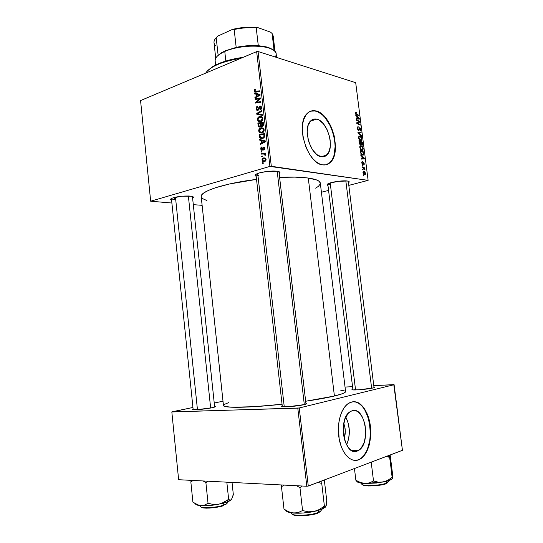 <?xml version="1.0" encoding="UTF-8"?>
<svg xmlns="http://www.w3.org/2000/svg" width="543" height="543" viewBox="0 0 543 543"><rect width="100%" height="100%" fill="white"/><g stroke="black" fill="none" stroke-linecap="round" stroke-linejoin="round"><path stroke-width="0.81" d="M343.739 423.486C345.674 428.42 345.81 433.395 344.133 438.398L345.307 431.305L344.724 426.459L343.739 423.486M346.563 444.907C350.506 435.52 350.249 426.221 345.81 417.024L348.457 423.9L349.38 431.502L348.62 439.056L346.563 444.907M357.158 451.097L352.733 451.036L357.158 451.097L354.946 451.464L352.712 451.029L350.54 449.808L348.518 447.839L345.239 441.982L343.414 434.373L343.339 426.228L345.015 418.863L348.151 413.427L350.113 411.696L352.237 410.718C365.174 406.232 371.249 443.36 358.685 450.351L357.158 451.097C344.31 456.846 337.474 418.904 350.052 411.743L352.237 410.718L354.436 410.508L356.629 411.085L358.733 412.402L362.378 417.024L364.848 423.689L365.799 431.413L365.649 435.33L364.129 442.559L361.156 448.104L359.249 449.957L357.158 451.097M358.224 459.86L360.206 458.883C377.1 449.584 370.964 400.171 353.289 401.772L355.903 402.105L358.971 403.503L361.855 405.913L364.448 409.239L368.419 418.117L370.34 428.848L369.939 439.925L367.251 449.78L363.925 455.482L361.217 458.183L358.543 459.867L355.013 460.43L358.224 459.86M351.497 402.044C359.609 399.933 367.916 410.135 370.129 424.273C372.43 438.371 368.242 454.097 360.525 458.889L358.543 459.867L361.536 458.19L365.459 453.785L367.57 449.78L369.186 445.104L370.747 434.441L369.973 423.336L366.973 413.352L364.76 409.232L362.167 405.906L359.29 403.49L356.215 402.098L353.065 401.786L349.957 402.587L347.004 404.487L344.337 407.44L342.049 411.336L340.257 416.033L339.022 421.348L338.411 427.083L339.158 438.825L341.364 446.916L343.522 451.545L346.115 455.339L349.04 458.143L352.169 459.86L355.38 460.437L358.543 459.867C350.737 462.867 341.832 453.602 339.212 439.104C336.497 424.653 340.726 408.546 348.165 403.598L351.497 402.044M316.725 119.141C327.612 120.994 335.14 148.178 326.777 155.101C325.223 156.56 323.404 157.117 321.313 156.778L316.766 154.565L312.503 149.753L309.211 143.06L308.112 139.327L307.209 131.84L308.132 125.338L310.725 120.824L312.517 119.541L314.546 118.978L316.725 119.141L318.979 120.023L323.363 123.743L327.042 129.546L329.506 136.558L330.158 140.203L330.192 147.119L328.549 152.692L325.447 156.099L323.472 156.798L321.313 156.778C310.596 155.909 302.268 128.046 310.677 120.865C312.395 119.195 314.411 118.618 316.725 119.141L310.345 121.225L316.725 119.141M326.289 164.712L329.954 162.561C341.92 152.712 331.373 114.023 315.741 111.071L316.04 110.969C331.664 113.928 342.212 152.631 330.246 162.472C328.081 164.495 325.529 165.289 322.603 164.855L325.685 164.841L328.495 163.803L331.97 160.436L333.68 157.131L334.834 153.126L335.465 146.142L334.196 135.899L331.773 128.318L329.553 123.655L324.001 115.992L320.872 113.29L317.648 111.498L314.451 110.704L311.411 110.942L308.641 112.231L306.266 114.525L303.639 119.691L302.634 124.089L302.275 129.058L303.001 137.121L306.184 147.839L309.931 154.884L312.89 158.746L316.08 161.76L319.359 163.823L322.603 164.855C307.331 163.918 295.141 123.824 307.202 113.453C309.707 110.982 312.653 110.161 316.04 110.969L310.711 111.159L314.159 110.799L317.35 111.6L322.162 114.627L325.203 117.743L330.422 126.024L332.418 130.883L334.44 138.58L335.174 146.23L334.033 155.291L332.594 158.963L330.626 161.862L328.196 163.884L326.289 164.712M305.872 403.137L306.639 403.286C307.372 403.585 306.591 404.019 304.29 404.589L306.897 403.598L305.872 403.137M373.944 386.935L374.684 387.064C375.193 387.268 374.663 387.559 373.109 387.946L374.718 387.41L373.944 386.935M214.58 406.279L215.313 406.402C215.951 406.673 214.919 407.101 212.225 407.698L215.333 406.775L214.58 406.279M189.955 196.064L192.066 196.39C193.627 196.817 193.81 197.387 192.609 198.086L193.396 197.231L193.159 196.844L191.401 196.247L181.742 196.22L172.321 198.073L170.767 198.989L170.638 199.41L171.588 200.082C170.258 199.614 170.319 199.023 171.771 198.31C176.76 196.539 182.821 195.792 189.955 196.064M277.181 171.262L278.159 171.439C280.208 171.934 280.541 172.654 279.156 173.59L279.95 172.335L277.181 171.262L266.158 171.574L259.432 172.925L256.418 174.052L255.129 175.165L256.167 176.265C254.606 175.674 254.769 174.894 256.649 173.936C260.45 171.968 272.057 170.454 277.181 171.262M347.323 181.009L347.975 181.124C349.468 181.477 349.638 182.014 348.477 182.726L349.244 181.885L349.02 181.518L347.323 181.009L337.909 181.335L328.698 183.466L327.164 184.403L327.022 184.817L327.965 185.441C326.682 185.054 326.71 184.491 328.067 183.758C331.237 181.973 342.959 180.29 347.323 181.009M329.669 184.647L329.486 183.167L329.669 184.647L327.789 183.914L329.669 184.647M278.932 171.649L305.987 404.101M174.765 199.505L174.547 197.394L174.765 199.505C172.728 199.335 171.615 198.989 171.432 198.48M320.268 182.903L318.605 180.921L316.888 180.052L308.281 178.043C315.992 179.142 320.003 180.833 320.309 183.12L345.586 391.557C345.694 392.691 341.975 394.184 334.413 396.023L305.655 401.25C317.594 399.492 327.178 397.748 334.413 396.023L308.281 178.043C300.917 177.066 291.353 176.848 279.597 177.391L294.992 177.127L308.281 178.043L334.413 396.023L342.708 393.6L345.233 392.243L345.586 391.551M206.883 200.55L202.329 198.5L201.188 196.478L202.356 194.177L203.829 192.941L208.539 190.362L215.496 187.735L229.628 183.948L256.527 179.387C224.653 183.215 199.743 191.462 201.202 196.688L223.458 405.472C222.82 408.214 249.271 407.888 282.061 404.25L254.178 406.687L231.868 407.236L225.026 406.476L223.478 405.573L224.307 404.42L228.562 402.662M321.415 192.229L328.576 190.437L321.415 192.229M348.81 185.38L368.12 180.364L271.317 166.287L258.054 51.517L355.699 82.692L368.12 180.364L269.905 166.416L256.663 51.626L140.562 100.57L150.669 201.209L269.905 166.416L150.669 201.209L171.893 203.034L150.669 201.209L140.562 100.57L256.663 51.626L269.905 166.416L271.317 166.287L258.054 51.517L256.663 51.626L258.054 51.517L355.699 82.692L368.12 180.364L348.81 185.38M202.118 205.329L193.301 204.657L202.118 205.329M262.086 132.933L259.988 132.879L258.706 131.155L259.215 128.969L261.319 127.727L263.335 128.168L264.176 129.791L263.62 131.868L262.086 132.933C263.43 132.54 264.129 131.487 264.176 129.791L263.138 128.033L260.688 127.89C259.398 128.318 258.726 129.349 258.685 130.985L259.357 131.121L258.685 130.985L259.588 132.641L262.086 132.933M261.346 140.63L259.812 140.257L259.724 139.49L265.384 140.949L265.486 141.825L260.294 144.452L260.212 143.739L261.624 143.053L261.346 140.63L261.624 143.053L260.212 143.739L260.294 144.452L265.486 141.825L265.384 140.949L259.724 139.49L259.812 140.257L262.391 140.725L262.323 140.162L262.391 140.725L259.812 140.257L263.918 141.099L261.346 140.63M254.11 91.061L254.47 89.67L255.583 89.133L255.733 89.805L254.735 90.559L254.986 91.38L259.615 90.83L259.697 91.543L254.708 92.079L254.11 91.061L254.545 91.977L255.76 92.161L259.697 91.543L259.615 90.83L254.959 91.36L254.721 90.878L255.733 89.805L255.583 89.133L254.11 91.061L254.857 91.258L254.11 91.061M257.925 110.419L256.995 110.385L256.215 109.245L256.248 107.48L257.009 106.455L257.681 106.116L257.823 106.795L256.778 107.928L257.409 109.754L258.237 109.387L259.805 106.089L261.074 106.177L261.611 107.609L261.339 108.994L260.178 109.985L260.043 109.299L260.823 108.634L260.973 107.609L260.579 106.747L259.839 106.862L258.882 109.625L257.925 110.419L260.09 106.713L260.973 107.609L260.043 109.299L260.178 109.985L261.597 107.412L261.027 106.143L259.975 106.021L258.916 107.229L258.237 109.387L257.206 109.645L256.764 108.675L257.07 107.256L257.823 106.795L257.681 106.116C256.554 106.503 256.045 107.412 256.147 108.844L256.819 109L256.147 108.844L256.819 110.27L257.925 110.419M262.445 115.428L256.846 114.308L256.737 113.412L261.882 110.507L261.964 111.22L257.552 113.711L262.357 114.661L262.445 115.428L262.357 114.661L257.552 113.711L261.964 111.22L261.882 110.507L256.737 113.412L256.846 114.308L262.445 115.428M260.783 121.612L258.454 121.456L257.368 119.44L258.251 117.308L260.647 116.365L262.208 116.996L262.887 118.72L262.31 120.532L260.783 121.612C262.126 121.198 262.819 120.146 262.866 118.449L261.835 116.704L259.391 116.589C258.101 117.037 257.436 118.075 257.389 119.704L258.074 119.854L257.389 119.704L258.264 121.333L260.783 121.612M263.246 163.375L262.466 163.436L262.384 162.724L263.158 162.649L263.246 163.375L263.158 162.649L262.384 162.724L262.466 163.436L263.246 163.375M260.009 127.11L258.366 126.438L257.837 122.989L263.24 122.331L263.484 124.809L263.077 125.942L261.977 126.485L260.973 125.901L260.009 127.11L260.973 125.901L262.371 126.404L263.464 125.053L263.24 122.331L257.837 122.989L258.149 125.704L258.882 125.861L258.149 125.704L258.767 126.913L260.009 127.11M256.024 94.204L254.504 93.912L254.423 93.152L260.016 94.326L260.117 95.188L254.979 98.059L254.905 97.353L256.296 96.6L256.024 94.204L256.296 96.6L254.905 97.353L254.979 98.059L260.117 95.188L260.016 94.326L254.423 93.152L254.504 93.912L256.024 94.204M258.42 99.009L255.142 99.464L255.061 98.758L260.436 97.971L260.525 98.717L256.289 102.288L260.857 101.602L260.939 102.315L255.556 103.089L255.475 102.349L259.69 98.765L258.42 99.009L259.69 98.765L255.475 102.349L255.556 103.089L260.939 102.315L260.857 101.602L256.289 102.288L260.525 98.717L260.436 97.971L255.061 98.758L255.142 99.464L258.42 99.009M260.742 148.992L260.945 147.642L261.923 146.868L262.072 147.56L261.217 148.599L261.665 149.63L262.269 149.332L263.321 147.092L264.088 147.01L264.699 147.744L264.617 149.413L263.796 150.146L263.647 149.454L264.305 148.47L263.898 147.689L263.321 147.934L262.147 150.289L261.156 150.065L260.742 148.992L261.312 150.207L262.052 150.323L263.375 147.866L264.034 147.757L263.796 150.146L264.78 148.158L264.278 147.119L263.511 147.01L261.923 149.624L261.231 148.877L262.072 147.56L261.848 146.895L260.742 148.992L261.264 149.081L260.742 148.992M259.608 137.345L259.133 134.277L264.55 133.687L264.746 136.503L263.789 138.01L261.482 138.635L259.608 137.345L260.267 138.187L262.846 138.479L264.78 136.286L264.55 133.687L259.133 134.277L259.364 136.293L260.043 136.422L259.364 136.293L259.608 137.345L260.64 137.535L259.608 137.345M264.651 161.59L263.036 161.542L262.133 160.579L262.052 159.337L263.212 157.972L265.032 157.945L265.961 158.916L265.907 160.558L264.651 161.59L266.084 159.438L265.391 158.142L263.355 157.925L262.011 160.083L262.547 160.165L262.011 160.083L262.744 161.38L264.651 161.59M262.493 156.798L261.719 156.859L261.638 156.146L262.405 156.065L262.493 156.798L262.405 156.065L261.638 156.146L261.719 156.859L262.493 156.798M262.982 154.008L261.4 154.124L261.319 153.404L265.276 153.051L265.357 153.778L264.536 153.839L265.391 154.368L265.452 155.257L264.814 155.162L264.448 154.178L262.982 154.008L264.563 154.253L264.814 155.162L265.452 155.257L265.541 154.735L264.536 153.839L265.357 153.778L265.276 153.051L261.319 153.404L261.4 154.124L262.982 154.008M261.943 151.999L261.169 152.067L261.088 151.361L261.855 151.273L261.943 151.999L261.855 151.273L261.088 151.361L261.169 152.067L261.943 151.999M362.147 165.663L362.636 165.886L362.072 165.052L362.636 165.886L362.554 165.262L362.072 165.052L362.147 165.663M362.676 169.796L363.158 170.013L363.084 169.389L362.595 169.185L363.158 170.013L363.084 169.389L362.595 169.185L362.676 169.796M359.805 147.452L361.19 149.99L362.161 150.404L362.955 150.119L363.131 148.158L362.14 146.393L360.484 145.741L359.805 147.452C360.253 149.21 360.993 150.187 362.032 150.384L362.873 150.207L363.226 148.66L362.514 146.827L360.966 145.728L360.145 145.945L359.805 147.452M360.857 155.474L361.848 156.364L362.113 158.447L361.238 158.481L361.319 159.092L364.482 158.889L364.387 158.149L360.776 154.816L361.848 156.364L362.113 158.447L361.238 158.481L361.319 159.092L364.482 158.889L364.387 158.149L360.776 154.816L360.857 155.474M359.269 142.924L360.111 144.621L360.708 144.825L361.075 144.234L361.726 145.11L362.398 145.11L362.371 142.266L358.971 140.576L359.269 142.924L360.504 144.825L361.075 144.234L361.971 145.205L362.609 144.553L362.371 142.266L358.971 140.576L359.269 142.924M358.027 133.083L361.624 136.374L361.536 135.723L358.461 132.906L361.163 132.784L361.088 132.173L357.925 132.309L358.027 133.083L361.624 136.374L361.536 135.723L358.461 132.906L361.163 132.784L361.088 132.173L357.925 132.309L358.027 133.083M356.011 111.98L355.421 112.496L355.855 114.078L359.032 115.985L358.957 115.374L356.011 113.65L356.242 112.068L355.584 112.048L355.434 112.971L356.541 114.641L359.032 115.985L358.957 115.374L356.547 114.071L355.828 113.114L355.916 112.639L356.439 112.727L356.011 111.98M356.398 120.268L359.283 121.775L356.717 122.759L356.799 123.397L360.199 125.182L360.124 124.571L357.24 123.078L359.812 122.107L359.731 121.469L356.323 119.657L356.398 120.268L359.283 121.775L356.717 122.759L356.799 123.397L360.199 125.182L360.124 124.571L357.24 123.078L359.812 122.107L359.731 121.469L356.323 119.657L356.398 120.268M355.794 115.469L356.785 116.412L357.043 118.476L356.167 118.442L356.249 119.053L359.425 119.093L359.33 118.354L355.713 114.811L356.785 116.412L357.043 118.476L356.167 118.442L356.249 119.053L359.425 119.093L359.33 118.354L355.713 114.811L355.794 115.469M357.382 128.338L357.803 129.689L358.726 130.415L359.982 128.419L360.437 129.668L359.995 131.019L360.572 130.89L360.776 129.404L360.09 127.924L359.344 127.815L358.475 129.784L357.756 128.311L358.265 126.797L357.348 127.598L358.584 130.395L359.066 130.286L359.826 128.345L360.416 129.451L360.07 131.039L360.552 130.911L360.796 129.567L359.724 127.734L358.706 129.729L357.769 128.467L358.265 126.797L357.593 126.906L357.382 128.338M358.57 137.718L359.792 140.128L360.796 140.678L361.719 140.433L361.957 138.73L360.912 136.7L359.249 136.028L358.57 137.718C359.018 139.476 359.758 140.461 360.796 140.678L361.652 140.501L361.991 138.981L361.285 137.148L359.737 136.028L358.903 136.232L358.57 137.718M362.391 161.671L361.774 162.167L362.066 164.013L362.867 164.515L363.64 163.022L364.014 164.991L364.305 164.04L363.783 162.567L363.158 162.452L362.459 163.905L362.059 162.954L362.391 161.671L361.957 161.787L362.391 161.671L361.767 162.988L362.643 164.549L363.572 162.995L363.98 163.694L363.735 165.038L364.081 164.943L364.278 163.776L363.443 162.377L362.69 163.891L362.072 163.07L362.391 161.671M360.43 152.054L361.163 154.09L362.907 155.21L363.803 154.456L363.6 151.952L360.206 150.323L360.627 153.017L362.71 155.183L363.525 155.013L363.6 151.952L360.206 150.323L360.43 152.054M362.982 172.545L363.674 174.099L364.563 174.663L365.33 174.466L365.412 172.952L364.536 171.595L363.26 171.35L362.982 172.545L364.692 174.69L365.249 174.561L365.5 173.414L363.742 171.242L363.24 171.364L362.982 172.545M362.378 167.434L364.048 168.316L364.957 169.796L364.333 168.316L364.842 168.554L364.767 167.936L362.296 166.816L362.378 167.434L364.957 169.796L364.333 168.316L364.842 168.554L364.767 167.936L362.296 166.816L362.378 167.434M363.389 175.464L363.878 175.674L363.315 174.853L363.878 175.674L363.796 175.05L363.315 174.853L363.389 175.464M393.79 384.627L373.781 385.625L394.096 384.702L402.438 450.317L308.268 486.053L299.247 407.976L394.096 384.702L299.247 407.976L171.832 411.967L178.633 479.713L306.809 486.25L297.795 408.153L171.88 411.845L192.941 407.467L171.832 411.967L178.633 479.713L306.809 486.25L308.268 486.053L306.809 486.25L297.795 408.153L299.247 407.976L308.268 486.053L402.438 450.317L393.79 384.627M352.556 386.684L345.043 387.057L352.556 386.684M214.241 403.028L223.003 401.209L214.241 403.028M193.091 408.927L192.236 409.408L193.077 409.707L197.367 409.653L212.225 407.698C204.928 409.334 189.969 410.467 192.398 409.225L193.091 408.927M352.855 389.148L352.027 389.609L352.889 389.901L359.147 389.786L373.109 387.946C367.149 389.48 349.577 390.709 352.176 389.433L352.855 389.148M282.238 405.804L281.362 406.259L281.885 406.693L288.238 406.741L304.29 404.589C296.865 406.49 278.416 407.705 281.532 406.123L282.238 405.804M345.348 391.157L339.986 389.969M283.005 406.822L285.007 406.232L283.005 406.822M353.812 389.955L354.762 389.698M194.007 409.755L196.43 409.13M320.227 183.989L318.463 186.297L315.639 188.163M258.739 175.545C256.982 175.308 256.052 174.914 255.957 174.357L255.95 174.323C256.011 174.894 256.941 175.301 258.739 175.545M359.059 121.68L359.731 121.469L359.059 121.68M356.934 122.664L359.812 122.107L356.758 123.078L356.934 122.664M356.771 123.18L358.679 122.589L356.771 123.18M356.778 123.22L357.24 123.078L356.778 123.22M357.43 123.723L358.129 123.505L357.43 123.723M359.439 124.781L360.124 124.571L359.439 124.781M358.319 122.073L359.283 121.775L358.319 122.073M358.93 118.483L359.33 118.354L358.93 118.483M356.208 118.741L357.043 118.476L356.208 118.741M357.206 116.847L359.011 118.55L356.222 118.863L357.416 118.489L357.206 116.847L359.011 118.55L357.416 118.489L357.206 116.847M355.434 112.394L356.317 112.109L355.434 112.394M355.482 113.229L355.828 113.114L355.482 113.229M356.004 114.247L356.547 114.071L356.004 114.247M358.292 115.584L358.957 115.374L358.292 115.584M357.498 127.035L358.265 126.797L357.498 127.035M357.348 127.625L357.918 127.449L357.348 127.625M357.416 128.576L357.769 128.467L357.416 128.576M357.966 129.933L358.509 129.791M359.29 127.87L359.724 127.734L359.29 127.87M360.437 129.675L360.796 129.567L360.437 129.675M358.998 128.671L359.561 128.501L358.998 128.671M358.774 129.634L359.351 129.458L358.774 129.634M358.624 132.913L361.088 132.173L358.624 132.913M358.02 133.035L358.461 132.906L358.02 133.035M358.692 133.7L359.188 133.551L358.692 133.7M361.061 135.865L361.536 135.723L361.061 135.865M358.848 136.286L359.737 136.028L358.848 136.286M360.864 137.27L361.285 137.148L360.864 137.27M361.631 139.089L361.991 138.981L361.631 139.089M359.799 136.626L361.095 137.569L361.611 138.879L361.36 139.951L360.002 140.298L360.756 140.08L358.604 137.949L359.215 136.755L360.783 137.189L361.611 138.879L361.109 140.087L359.968 139.666L359.066 138.309L359.045 137.012L359.799 136.626M361.638 142.476L362.371 142.266L361.638 142.476M362.201 143.861L362.561 143.759L362.201 143.861M361.448 144.886L362.609 144.553L361.448 144.886M360.016 144.533L361.075 144.234L360.016 144.533M361 142.157L362.052 142.687L362.188 143.719L362.113 144.54L361.339 144.75L361.882 144.594L361.081 144.248L361 142.157L362.052 142.687L362.072 144.574L361.326 144.051L361 142.157M359.452 141.39L360.6 141.961L360.762 143.25L360.688 144.166L359.873 144.377L360.437 144.214L359.323 143.243L359.69 143.135L359.235 142.639L359.452 141.39L359.093 141.499L360.6 141.961L360.647 144.2L359.853 143.637L359.452 141.39M361.93 161.814L362.439 161.678L361.93 161.814M362.093 164.054L362.541 163.938L362.093 164.054M362.907 163.151L363.389 163.022L362.907 163.151M362.819 163.599L363.24 163.491L362.819 163.599M362.452 164.475L363.036 164.319L362.452 164.475M363.939 158.271L364.387 158.149L363.939 158.271M361.265 158.678L362.113 158.447L361.265 158.678M362.269 156.771L364.068 158.366L361.441 159.085L364.068 158.366L361.299 158.916L363.274 158.373L361.278 158.76L362.48 158.434L362.269 156.771L364.068 158.366L362.48 158.434L362.269 156.771M362.839 152.162L363.6 151.952L362.839 152.162M363.423 153.506L363.783 153.404L363.423 153.506M363.376 154.273L362.656 154.579C361.699 154.429 361.075 153.54 360.783 151.911L360.423 152.013L360.681 151.13L363.287 152.379L363.247 154.47L362.317 154.477L361.204 153.438L360.681 151.13L360.321 151.232L363.287 152.379L363.376 154.273M360.111 145.979L360.966 145.728L360.111 145.979M362.079 146.949L362.514 146.827L362.079 146.949M362.86 148.762L363.226 148.66L362.86 148.762M361.027 146.332L362.324 147.255L362.839 148.565L362.581 149.651L361.21 150.004L361.991 149.787L359.839 147.676L360.457 146.467L362.011 146.881L362.839 148.565L362.344 149.787L361.197 149.386L360.294 148.035L360.28 146.732L361.027 146.332M363.226 171.378L363.742 171.242L363.226 171.378M363.858 171.859L365.201 173.346L365.039 173.984L363.858 174.269L364.618 174.079L363.002 172.674L363.437 171.948L364.441 172.104L365.174 173.169L364.95 174.045L363.498 173.231L363.294 172.212L363.858 171.859M362.636 169.504L363.084 169.389L362.636 169.504M363.858 168.174L364.767 167.936L363.858 168.174M364.57 169.504L364.991 169.396L364.57 169.504M362.113 165.377L362.554 165.262L362.113 165.377M363.355 175.165L363.796 175.05L363.355 175.165M263.185 162.846L262.384 162.724L263.185 162.846M260.029 123.451L257.837 122.989L260.029 123.451M262.697 126.254L260.973 125.901L262.697 126.254M261 123.336L263.348 123.268L262.69 123.125L262.832 124.34L263.477 124.476L262.832 124.34L262.269 125.698L263.124 125.881L261.482 125.562L261 123.336L261.237 125.073L260.538 124.91L261.855 125.745L262.574 125.521L262.69 123.125L261 123.336M258.549 123.628L261.027 123.546L260.368 123.41L260.538 124.91L259.941 126.397L260.721 126.553L259.187 126.295L258.549 123.628L258.889 125.874L259.785 126.438L260.538 125.718L260.368 123.41L258.549 123.628M261.461 117.383L261.97 117.152L259.391 116.589L261.97 117.152L261.461 117.383M260.606 121.666L260.172 121.028L260.606 121.666M259.445 117.302L262.663 117.661L261.495 117.403L262.242 118.639L262.887 118.781L262.242 118.639L260.762 120.885L261.76 121.096L258.638 120.682L258.006 119.548L259.445 117.302L258.21 118.415L258.142 120.044L259.921 121.048L261.339 120.6L262.038 119.786L262.242 118.639L261.76 117.614L259.445 117.302M259.411 114.824L259.33 114.105L259.411 114.824M257.721 113.63L256.737 113.412L257.721 113.63M260.131 114.288L261.149 114.458M258.658 109.93L257.796 109.734L258.658 109.93M258.923 109.543L258.237 109.387L258.923 109.543M259.289 108.369L258.638 108.213L259.289 108.369M259.568 107.378L258.916 107.229L259.568 107.378M261.197 106.306L259.975 106.021L261.197 106.306M260.959 109.51L260.043 109.299L260.959 109.51M261.013 109.455L260.165 109.258L261.013 109.455M261.617 107.765L260.973 107.609L261.617 107.765M257.565 91.876L255.807 91.428L257.565 91.876M257.077 94.441L257.002 93.81L254.423 93.152L260.029 94.441L257.002 93.81L257.077 94.441M255.828 97.584L254.905 97.353L255.828 97.584M257.192 96.824L256.296 96.6L257.192 96.824M256.676 94.36L260.097 95.032L259.479 94.876L258.19 95.541L259.079 95.765L258.19 95.541L256.9 96.274L257.782 96.491L256.9 96.274L256.676 94.36L256.9 96.274L259.479 94.876L256.676 94.36M256.934 99.213L255.061 98.758L256.934 99.213M258.101 102.722L256.289 102.288L258.101 102.722M259.622 102.505L257.694 102.036L259.622 102.505M257.436 102.817L255.475 102.349L257.436 102.817M259.045 100.014L258.319 99.837L259.045 100.014M260.294 98.914L259.69 98.765L260.294 98.914M262.703 149.759L261.902 149.63M262.826 149.474L262.242 149.373L262.826 149.474M263.07 148.673L262.527 148.578L263.07 148.673M264.326 147.153L263.511 147.01L264.326 147.153M264.509 149.603L263.647 149.454L264.509 149.603M264.801 148.368L264.298 148.28L264.801 148.368M264.034 147.757L264.733 147.879M261.312 143.936L260.212 143.739L261.312 143.936M262.69 143.243L261.624 143.053L262.69 143.243M263.932 141.166L262.391 140.725L263.932 141.166M265.452 141.513L262.011 140.82L265.459 141.58L263.694 141.255L265.459 141.587L263.538 142.083L264.597 142.273L263.538 142.083L262.235 142.755L263.28 142.938L262.235 142.755L262.011 140.82L265.452 141.513M261.543 134.745L259.133 134.277L261.543 134.745M264.156 134.508L264.638 134.454L264.156 134.508M262.33 137.881L263.097 137.915M259.839 134.929L264.658 134.603L263.993 134.474L264.115 135.512L264.774 135.635L264.115 135.512L264.129 136.436L264.74 136.551L264.129 136.436L262.798 137.759L263.85 137.956L260.681 137.569L259.839 134.929L260.287 137.135L261.176 137.807L262.595 137.82L263.783 137.155L263.993 134.474L259.839 134.929M262.697 128.671L263.267 128.406L260.688 127.89L263.267 128.406L262.697 128.671M261.957 132.974L261.502 132.336L261.957 132.974M260.749 128.603L263.952 128.963L262.798 128.732L263.552 129.974L264.197 130.103L263.552 129.974L262.059 132.207L263.09 132.411L259.954 131.99L259.303 130.829L260.749 128.603L259.506 129.702L259.439 131.331L261.217 132.356L262.357 132.092L263.341 131.121L263.552 129.974L263.063 128.949L260.749 128.603M265.955 158.902L265.147 158.773L265.595 159.554L264.57 160.877L262.955 160.694L262.493 159.941L263.498 158.617L265.371 158.59M265.547 158.271L263.355 157.925L265.547 158.271M264.991 161.461L264.706 160.972M265.595 159.554L266.097 159.628L265.025 158.699L263.803 158.542L262.785 159.038L262.493 159.941L263.212 160.83L265.588 161.033L264.57 160.877L265.595 159.554M265.527 161.088L264.407 160.918M262.432 156.275L261.638 156.146L262.432 156.275M263.912 154.015L261.319 153.404L265.351 153.696L263.912 154.015M265.541 154.87L264.896 154.762L265.541 154.87M261.882 151.49L261.088 151.361L261.882 151.49M264.841 141.472L262.011 140.82L262.235 142.755L264.841 141.472M205.709 73.108C207.012 70.882 209.578 68.703 213.419 66.565C220.417 62.791 229.635 60.002 241.078 58.196C222.135 61.474 210.345 66.443 205.709 73.108M243.088 57.348C231.06 59.058 221.374 61.888 214.03 65.839L207.406 70.923L212.978 66.436L221.727 62.404L232.954 59.16L243.088 57.348M326.044 505.798L326.73 500.476L324.32 479.964L326.73 500.476L326.228 505.445L325.624 506.931L324.388 506.069L321.741 483.453L317.893 482.401L321.741 483.453L324.388 506.069L319.433 509.477L313.915 511.547L322.203 509.124L324.388 506.069L319.433 509.477L313.915 511.547L308.193 511.798L302.573 510.529L299.953 487.662L302.173 486.012L299.953 487.662L302.573 510.529L298.256 512.538L293.559 513.06L288.693 511.777L283.989 509.11L285.109 510.013M318.422 512.334C316.712 514.621 291.055 517.167 291.394 513.135C290.994 516.427 310.813 515.884 318.422 512.334L318.212 510.508L318.422 512.334C320.424 511.458 321.388 510.617 321.327 509.809C321.151 510.814 320.18 511.662 318.422 512.334L318.008 512.918L318.422 512.334M292.277 514.167C294.598 517.567 316.44 514.812 318.008 512.918M321.741 483.453L321.951 480.86L321.741 483.453M281.729 484.967L281.471 486.684L283.989 509.11L281.471 486.684L284.335 485.103L281.471 486.684L281.729 484.967M296.587 485.727L299.953 487.662L296.587 485.727M286.012 510.664L288.401 512.178L291.571 512.85L303.361 513.006L316.311 511.011L322.203 509.124L325.515 507.081M316.094 513.63L311.2 514.845L302.709 515.809L297.612 515.735L292.765 514.581M320.397 511.438L319.46 512.178M325.698 506.863L322.203 509.124L324.388 506.069L325.624 506.931L325.963 505.506M285.903 510.339C286.242 511.73 288.795 512.64 293.559 513.06C299.845 513.481 306.632 512.979 313.915 511.547L308.193 511.798L302.573 510.529L298.256 512.538L293.559 513.06L288.693 511.777L284.559 509.714M304.304 404.583L277.195 171.269L304.304 404.583M284.26 406.863L257.701 173.488M210.643 408.01L188.367 195.975L210.643 408.01M197.448 409.646L175.464 197.177M221.381 503.51L226.872 502.112L228.651 499.343L223.926 502.397L218.7 504.25L213.311 504.461L208.037 503.3L205.899 482.693L208.01 481.213L205.899 482.693L208.037 503.3L204.528 505.139L200.7 505.648L196.736 504.522L192.901 502.139L190.844 481.892L192.901 502.139L198.704 505.275L202.532 505.743L209.062 505.553L216.324 504.678L225.107 502.696L229.662 500.917L231.325 499.75L230.028 500.225L228.651 499.343L221.381 503.51M223.791 505.038C221.469 506.809 200.258 509.341 200.347 506.178C199.987 508.723 216.175 507.956 223.791 505.038L223.587 503.13L223.791 505.038C226.282 504.121 227.51 503.266 227.476 502.479C227.164 503.497 225.936 504.352 223.791 505.038L223.451 505.567L223.791 505.038M201.066 506.965C202.736 509.646 221.3 507.101 223.451 505.567M226.825 482.17L228.651 499.343L226.825 482.17M231.474 499.574L230.028 500.225L228.651 499.343L226.872 502.112L231.325 499.75L232.899 496.173L233.32 494.456L232.037 482.435L233.32 494.456L231.474 499.58M191.353 480.365L190.844 481.892L193.179 480.453L190.844 481.892L191.353 480.365M203.163 480.962L205.899 482.693L203.163 480.962M195.955 504.515L200.7 505.648C205.858 505.981 211.858 505.519 218.7 504.25L213.311 504.461L208.037 503.3L204.528 505.139L200.7 505.648C197.435 505.363 195.663 504.746 195.385 503.802M221.496 506.191L209.123 508.133M206.822 508.18L203.163 507.875L201.195 507.114M226.825 503.646L225.026 504.922M345.837 180.88L371.636 388.259L345.837 180.88M355.556 389.962L330.198 182.93M392.514 477.541L392.433 473.116L390.152 454.98L392.433 473.116L392.569 478.363L389.623 457.403L386.324 456.432L389.623 457.403L388.062 455.774L389.623 457.403L389.494 455.231L392.127 477.324L387.919 480.263L383.229 482.021L378.342 482.17L373.523 480.989L369.437 482.876L364.971 483.474L360.342 482.469L355.869 480.236L356.853 481.356M388.428 481.329L386.093 483.548L388.428 481.329L388.354 480.718M386.277 481.329L386.487 483.026L386.277 481.329M354.45 468.528L355.869 480.236L354.45 468.528M371.202 462.168L373.523 480.989L371.202 462.168M357.172 481.811L359.907 482.897L364.971 483.474L376.387 483.046L387.091 481.105L390.064 480.087L392.446 478.512M392.521 478.39L392.521 478.39C391.666 479.707 388.571 480.915 383.229 482.021L378.342 482.17L373.523 480.989L369.437 482.876L364.971 483.474L383.229 482.021L387.919 480.263L392.127 477.324L392.569 478.363L392.575 477.65M361.652 483.195L361.726 483.799C361.319 486.487 380.331 485.931 386.487 483.026C385.584 484.933 361.109 487.03 361.726 483.799C361.536 484.295 361.916 484.139 362.867 483.324M387.817 482.408L387.193 482.978M382.652 484.627L375.491 485.761L368.215 485.971M366.22 485.815L362.595 484.756M362.432 484.566C363.695 487.431 385.286 485.191 386.093 483.548M356.819 480.976C356.778 482.327 359.5 483.161 364.971 483.474L360.342 482.469L355.869 480.236L356.425 481.213M215.788 45.965C213.277 43.494 213.406 40.745 216.189 37.725L218.13 55.257L218.496 55.094L217.281 56.18L221.137 52.956L225.27 50.811L218.13 55.257L216.189 37.725L217.77 36.123L232.336 29.458L234.169 29.512L236.185 47.384L225.27 50.811L236.185 47.384C243.739 45.775 251.104 45.205 258.292 45.673L266.138 46.847L270.204 48.191L273.034 49.827L267.36 47.18L258.292 45.673C251.104 45.205 243.739 45.775 236.185 47.384L234.169 29.512C241.696 27.856 249.054 27.306 256.228 27.856L257.674 27.55L270.523 32.132L272.091 33.483L274.106 50.594L272.091 33.483L273.19 35.967L275.009 51.476M222.216 52.325L221.619 53.031L225.27 50.811L224.768 51.476C218.137 54.497 214.933 57.626 215.157 60.87L215.612 65.011M225.834 61.033L224.768 51.476L225.834 61.033M276.57 57.429L276.156 53.92C276.604 45.069 242.511 43.148 224.768 51.476C236.422 46.182 257.362 44.39 268.093 47.736C275.172 50.004 277.582 53.099 275.335 57.035M215.727 58.23L214.01 42.707C213.84 41.085 214.566 39.429 216.189 37.725L217.77 36.123L216.379 37.528L217.77 36.123L232.336 29.458C241.017 27.299 249.468 26.668 257.674 27.55L256.228 27.856L258.292 45.673L256.228 27.856C249.054 27.306 241.696 27.856 234.169 29.512L232.336 29.458L235.431 28.731L245.185 27.354L257.674 27.55L270.523 32.132L272.091 33.483M351.178 450.256L358.685 450.351M326.777 155.101L321.083 156.73M306.042 404.08L306.639 403.286M374.263 387.614L374.684 387.064M214.858 406.992L215.313 406.402M192.969 409.693L192.398 409.225M352.719 389.874L352.176 389.433M282.292 406.761L281.532 406.123M355.916 112.639L355.421 112.795M360.552 130.911L360.104 131.046M359.629 128.386L359.018 128.569M359.066 130.286L358.658 130.408M361.652 140.501L360.966 140.705M360.864 140.094L360.05 140.332M359.215 136.755L358.57 136.945M362.398 145.11L362.038 145.212M361.916 144.594L361.346 144.757M360.491 144.228L359.887 144.397M362.201 162.364L361.74 162.493M364.081 164.943L363.735 165.038M363.376 163.029L362.907 163.158M363.525 155.013L362.833 155.203M362.785 154.599L361.923 154.836M362.873 150.207L362.161 150.404M362.072 149.8L361.251 150.031M360.457 146.467L359.805 146.651M365.249 174.561L364.726 174.69M364.665 174.086L363.871 174.289M363.437 171.948L362.962 172.07M261.312 126.295L262.126 126.465M258.767 126.913L259.887 127.143M262.133 125.738L263.084 125.935M259.839 126.424L260.694 126.6M258.264 121.333L260.253 121.754M261.604 117.485L262.69 117.722M260.233 121.021L261.21 121.225M257.694 109.761L258.617 109.971M260.613 106.774L261.516 106.985M256.819 110.27L257.721 110.48M255.38 91.468L257.192 91.937M254.545 91.977L255.386 92.195M261.312 150.207L262.031 150.33M260.267 138.187L262.432 138.587M259.588 132.641L261.665 133.049M262.88 128.793L263.973 129.01M261.631 132.316L262.527 132.492M262.744 161.38L264.461 161.638M264.563 154.253L265.412 154.388M213.419 66.565L214.03 65.839M282.346 406.768L255.957 174.357M171.425 198.487L193.172 409.714M192.439 196.498L214.661 407.067M200.286 505.608L200.347 506.178M227.415 501.908L227.476 502.479M348.287 181.199L374.039 387.688M327.782 183.921L352.95 389.901M268.093 47.736L267.36 47.18"/></g></svg>
